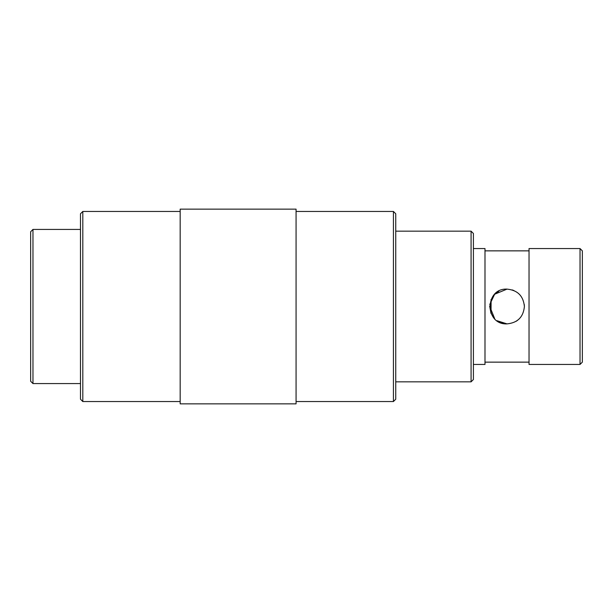 <?xml version="1.0" encoding="UTF-8"?>
<svg xmlns="http://www.w3.org/2000/svg" width="613" height="613" viewBox="0 0 613 613"><rect width="100%" height="100%" fill="white"/><g stroke="black" fill="none" stroke-linecap="round" stroke-linejoin="round"><path stroke-width="0.92" d="M491.021 313.32L491.113 299.473M506.759 323.886L507.012 323.886C484.584 324.99 484.584 288.018 507.012 289.114L494.729 294.194L498.905 291.121M494.591 294.34L489.733 304.554M489.634 306.148L494.714 318.791L491.074 313.442M497.48 321.036L505.311 323.802M497.005 320.714L507.012 323.886C517.587 322.844 523.379 317.051 524.399 306.5C523.364 295.933 517.571 290.141 507.012 289.114L494.722 294.209M491.143 299.397L490.967 299.803M489.634 305.987L490.959 313.182M512.177 289.895L513.901 290.539M517.61 320.285L516.108 321.312M30.65 381.255L30.65 231.745L32.972 229.423L32.972 383.577L30.65 381.255M80.487 229.423L32.972 229.423M80.487 383.577L32.972 383.577M80.487 399.224L80.487 213.776L82.809 211.462L82.809 401.538L80.487 399.224M180.168 211.462L82.809 211.462M180.168 401.538L82.809 401.538M296.071 403.86L296.071 209.14L180.168 209.14L180.168 403.86L296.071 403.86M393.431 211.462L395.745 213.776L395.745 399.224L393.431 401.538L393.431 211.462L296.071 211.462M393.431 401.538L296.071 401.538M471.083 231.162L473.405 233.484L473.405 379.516L471.083 381.838L471.083 231.162L395.745 231.162M471.083 381.838L395.745 381.838M473.405 364.451L484.99 364.451L484.99 248.549L473.405 248.549M529.034 250.863L484.99 250.863M529.034 362.137L484.99 362.137M580.028 364.451L580.028 248.549L529.034 248.549L529.034 364.451L580.028 364.451L582.35 362.137L582.35 250.863L580.028 248.549M517.02 320.714L519.303 318.791M524.291 304.554L524.399 306.5"/></g></svg>
